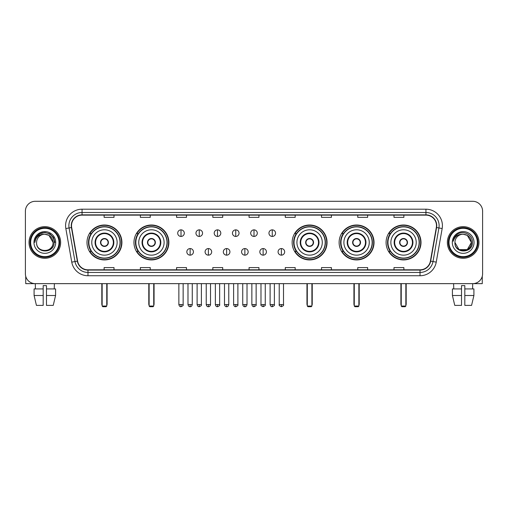 <?xml version="1.0" encoding="UTF-8"?>
<svg xmlns="http://www.w3.org/2000/svg" width="508" height="508" viewBox="0 0 508 508"><rect width="100%" height="100%" fill="white"/><g stroke="black" fill="none" stroke-linecap="round" stroke-linejoin="round"><path stroke-width="0.76" d="M386.086 242.468A17.456 17.456 0 0 0 403.543 259.931A17.456 17.456 0 0 0 421.005 242.468A17.456 17.456 0 0 0 403.543 225.012A17.456 17.456 0 0 0 386.086 242.468M339.115 242.468A17.456 17.456 0 0 0 356.572 259.931A17.456 17.456 0 0 0 374.034 242.468A17.456 17.456 0 0 0 356.572 225.012A17.456 17.456 0 0 0 339.115 242.468M292.144 242.468A17.456 17.456 0 0 0 309.601 259.931A17.456 17.456 0 0 0 327.057 242.468A17.456 17.456 0 0 0 309.601 225.012A17.456 17.456 0 0 0 292.144 242.468M133.966 242.468A17.456 17.456 0 0 0 151.428 259.931A17.456 17.456 0 0 0 168.885 242.468A17.456 17.456 0 0 0 151.428 225.012A17.456 17.456 0 0 0 133.966 242.468M86.995 242.468A17.456 17.456 0 0 0 104.457 259.931A17.456 17.456 0 0 0 121.914 242.468A17.456 17.456 0 0 0 104.457 225.012A17.456 17.456 0 0 0 86.995 242.468M91.186 251.365A15.977 15.977 0 0 1 91.186 233.578M138.157 251.365A15.977 15.977 0 0 1 138.157 233.578M296.329 251.365A15.977 15.977 0 0 1 296.329 233.578M343.3 251.365A15.977 15.977 0 0 1 343.3 233.578M390.271 251.365A15.977 15.977 0 0 1 390.271 233.578M25.4 211.176L25.4 273.761A9.881 9.881 0 0 0 35.281 283.648L472.719 283.648A9.881 9.881 0 0 0 482.6 273.761L482.6 211.176A9.881 9.881 0 0 0 472.719 201.295L35.281 201.295A9.881 9.881 0 0 0 25.4 211.176L25.4 273.761M29.026 242.468A15.811 15.811 0 0 0 44.837 258.28A15.811 15.811 0 0 0 60.642 242.468A15.811 15.811 0 0 0 44.837 226.663A15.811 15.811 0 0 0 29.026 242.468A15.811 15.811 0 0 0 44.837 258.28A15.811 15.811 0 0 0 60.642 242.468A15.811 15.811 0 0 0 44.837 226.663A15.811 15.811 0 0 0 29.026 242.468M447.358 242.468A15.811 15.811 0 0 0 463.163 258.28A15.811 15.811 0 0 0 478.974 242.468A15.811 15.811 0 0 0 463.163 226.663A15.811 15.811 0 0 0 447.358 242.468A15.811 15.811 0 0 0 463.163 258.28A15.811 15.811 0 0 0 478.974 242.468A15.811 15.811 0 0 0 463.163 226.663A15.811 15.811 0 0 0 447.358 242.468M71.514 225.673A10.541 10.541 0 0 1 82.055 215.132L425.945 215.132A10.541 10.541 0 0 1 436.328 227.501L430.403 261.099A10.541 10.541 0 0 1 420.021 269.811L87.979 269.811A10.541 10.541 0 0 1 77.597 261.099L71.672 227.501A10.541 10.541 0 0 1 71.514 225.673M71.253 225.673A10.801 10.801 0 0 0 71.418 227.546L77.343 261.144A10.801 10.801 0 0 0 87.979 270.072L420.021 270.072A10.801 10.801 0 0 0 430.657 261.144L436.582 227.546A10.801 10.801 0 0 0 425.945 214.865L82.055 214.865A10.801 10.801 0 0 0 71.253 225.673M65.837 228.53A16.472 16.472 0 0 1 82.055 209.201L425.945 209.201A16.472 16.472 0 0 1 442.163 228.53L436.239 262.128A16.472 16.472 0 0 1 420.021 275.742L87.979 275.742A16.472 16.472 0 0 1 71.761 262.128L65.837 228.53L69.082 227.959A13.176 13.176 0 0 1 82.055 212.496L425.945 212.496A13.176 13.176 0 0 1 438.918 227.959L432.994 261.556A13.176 13.176 0 0 1 420.021 272.447L87.979 272.447A13.176 13.176 0 0 1 75.006 261.556L69.082 227.959A13.176 13.176 0 0 1 68.878 225.673M472.719 201.295L35.281 201.295M35.427 288.919L35.281 283.648L472.719 283.648L472.573 288.919M482.6 273.761L482.6 211.176M430.657 261.144L432.994 261.556L438.918 227.959L442.163 228.53M249.06 215.132L249.06 217.361L258.94 217.361L258.94 215.132M212.827 215.132L212.827 217.361L222.707 217.361L222.707 215.132M176.594 215.132L176.594 217.361L186.474 217.361L186.474 215.132M140.36 215.132L140.36 217.361L150.241 217.361L150.241 215.132M104.127 215.132L104.127 217.361L114.008 217.361L114.008 215.132M285.293 215.132L285.293 217.361L295.173 217.361L295.173 215.132M321.526 215.132L321.526 217.361L331.406 217.361L331.406 215.132M357.759 215.132L357.759 217.361L367.64 217.361L367.64 215.132M393.992 215.132L393.992 217.361L403.873 217.361L403.873 215.132M258.94 269.811L258.94 267.583L249.06 267.583L249.06 269.811M222.707 269.811L222.707 267.583L212.827 267.583L212.827 269.811M186.474 269.811L186.474 267.583L176.594 267.583L176.594 269.811M150.241 269.811L150.241 267.583L140.36 267.583L140.36 269.811M114.008 269.811L114.008 267.583L104.127 267.583L104.127 269.811M295.173 269.811L295.173 267.583L285.293 267.583L285.293 269.811M331.406 269.811L331.406 267.583L321.526 267.583L321.526 269.811M367.64 269.811L367.64 267.583L357.759 267.583L357.759 269.811M403.873 269.811L403.873 267.583L393.992 267.583L393.992 269.811M25.73 276.295L25.73 283.648L63.938 283.648M34.087 288.919L34.087 295.504L36.43 305.384L34.087 295.504L34.087 288.919L43.186 288.919L43.186 285.623L46.482 285.623L46.482 288.919L55.582 288.919L55.582 295.504L53.238 305.384L55.582 295.504L46.482 295.504L46.482 288.919M54.388 283.648L54.242 288.919M43.186 288.919L43.186 305.384L36.43 305.384M34.087 295.504L43.186 295.504M53.238 305.384L46.482 305.384L46.482 295.504M58.998 242.468A14.167 14.167 0 0 0 44.837 228.308A14.167 14.167 0 0 0 30.67 242.468A14.167 14.167 0 0 0 44.837 256.635A14.167 14.167 0 0 0 58.998 242.468M59.658 242.468A14.821 14.821 0 0 0 44.837 227.648A14.821 14.821 0 0 0 30.01 242.468A14.821 14.821 0 0 0 44.837 257.296A14.821 14.821 0 0 0 59.658 242.468M53.067 242.468C52.578 237.471 49.835 234.721 44.837 234.239L48.952 235.337L53.067 242.468L48.952 235.337L44.837 234.239L48.952 235.337L53.067 242.468L48.952 235.337L44.837 234.239L48.952 235.337L53.067 242.468L48.952 235.337L44.837 234.239L48.952 235.337L53.067 242.468C53.575 253.092 36.093 253.092 36.601 242.468C35.865 253.898 54.496 253.644 54.108 242.468C54.718 234.626 44.444 229.641 38.519 234.696C36.455 236.423 35.242 238.614 34.887 241.275C36.443 236.366 39.757 234.023 44.837 234.239L48.952 235.337L53.067 242.468C53.575 253.092 36.093 253.092 36.601 242.468C36.093 253.092 53.575 253.092 53.067 242.468C53.575 253.092 36.093 253.092 36.601 242.468C36.093 253.092 53.575 253.092 53.067 242.468C53.575 253.092 36.093 253.092 36.601 242.468C36.093 253.092 53.575 253.092 53.067 242.468C53.575 253.092 36.093 253.092 36.601 242.468C36.093 253.092 53.575 253.092 53.067 242.468C53.575 253.092 36.093 253.092 36.601 242.468C36.093 253.092 53.575 253.092 53.067 242.468C53.575 253.092 36.093 253.092 36.601 242.468C36.093 253.092 53.575 253.092 53.067 242.468C53.575 253.092 36.093 253.092 36.601 242.468A8.236 8.236 0 0 1 44.837 234.239L48.952 235.337L53.067 242.468C53.397 248.863 45.18 253.111 40.164 249.257M33.966 242.468A10.871 10.871 0 0 0 44.837 253.34A10.871 10.871 0 0 0 55.702 242.468A10.871 10.871 0 0 0 44.837 231.604A10.871 10.871 0 0 0 33.966 242.468M38.519 234.696L36.087 237.585M36.017 237.712L39.827 233.794L44.837 232.454L49.841 233.794L53.511 237.465L54.851 242.468L53.511 237.465L49.841 233.794L44.837 232.454L39.827 233.794L36.157 237.465L34.817 242.468M35.941 237.865L36.157 237.465L35.941 237.865M91.77 242.468A12.681 12.681 0 0 1 104.457 229.787A12.681 12.681 0 0 1 117.138 242.468A12.681 12.681 0 0 1 104.457 255.156A12.681 12.681 0 0 1 91.77 242.468A12.681 12.681 0 0 0 104.457 255.156A12.681 12.681 0 0 0 117.138 242.468M95.561 242.468A8.896 8.896 0 0 0 104.457 251.365A8.896 8.896 0 0 0 113.347 242.468A8.896 8.896 0 0 0 104.457 233.578A8.896 8.896 0 0 0 95.561 242.468M91.383 233.578A15.811 15.811 0 0 0 91.383 251.365M120.034 242.468A15.583 15.583 0 0 0 104.457 226.892A15.583 15.583 0 0 0 88.875 242.468A15.583 15.583 0 0 0 104.457 258.051A15.583 15.583 0 0 0 120.034 242.468M100.501 242.468A3.95 3.95 0 0 0 104.457 246.424A3.95 3.95 0 0 0 108.407 242.468A3.95 3.95 0 0 0 104.457 238.519A3.95 3.95 0 0 0 100.501 242.468M121.583 242.468A17.126 17.126 0 0 1 89.814 251.365L91.402 251.365A15.792 15.792 0 0 0 114.903 254.311A15.792 15.792 0 0 0 114.903 230.626A15.792 15.792 0 0 0 91.402 233.578L89.814 233.578A17.126 17.126 0 0 1 121.583 242.468M100.628 241.484L100.762 241.484A3.823 3.823 0 0 1 108.147 241.484L107.944 241.484A3.626 3.626 0 0 1 104.457 246.094A3.626 3.626 0 0 1 100.971 241.484A3.626 3.626 0 0 1 107.944 241.484L108.28 241.484M108.28 243.459L108.147 243.459A3.823 3.823 0 0 1 100.762 243.459L100.628 243.459M102.146 283.648L102.146 306.045L106.763 306.045L106.763 283.648M102.146 306.045L102.806 306.705L106.102 306.705L106.763 306.045M138.748 242.468A12.681 12.681 0 0 1 151.428 229.787A12.681 12.681 0 0 1 164.109 242.468A12.681 12.681 0 0 1 151.428 255.156A12.681 12.681 0 0 1 138.748 242.468A12.681 12.681 0 0 0 151.428 255.156A12.681 12.681 0 0 0 164.109 242.468M142.532 242.468A8.896 8.896 0 0 0 151.428 251.365A8.896 8.896 0 0 0 160.318 242.468A8.896 8.896 0 0 0 151.428 233.578A8.896 8.896 0 0 0 142.532 242.468M138.354 233.578A15.811 15.811 0 0 0 138.354 251.365L136.785 251.365A17.126 17.126 0 0 0 168.554 242.468A17.126 17.126 0 0 0 136.785 233.578L138.373 233.578A15.792 15.792 0 0 1 161.874 230.626A15.792 15.792 0 0 1 161.874 254.311A15.792 15.792 0 0 1 138.373 251.365M167.005 242.468A15.583 15.583 0 0 0 151.428 226.892A15.583 15.583 0 0 0 135.846 242.468A15.583 15.583 0 0 0 151.428 258.051A15.583 15.583 0 0 0 167.005 242.468M147.472 242.468A3.95 3.95 0 0 0 151.428 246.424A3.95 3.95 0 0 0 155.378 242.468A3.95 3.95 0 0 0 151.428 238.519A3.95 3.95 0 0 0 147.472 242.468M147.599 241.484L147.733 241.484A3.823 3.823 0 0 1 155.118 241.484L154.915 241.484A3.626 3.626 0 0 1 151.428 246.094A3.626 3.626 0 0 1 147.942 241.484A3.626 3.626 0 0 1 154.915 241.484L155.251 241.484M155.251 243.459L154.915 243.459A3.626 3.626 0 0 1 147.942 243.459L147.599 243.459M154.915 243.459L155.118 243.459A3.823 3.823 0 0 1 147.733 243.459L147.942 243.459M149.123 283.648L149.123 306.045L153.733 306.045L153.733 283.648M149.123 306.045L149.777 306.705L153.073 306.705L153.733 306.045M296.92 242.468A12.681 12.681 0 0 1 309.601 229.787A12.681 12.681 0 0 1 322.282 242.468A12.681 12.681 0 0 1 309.601 255.156A12.681 12.681 0 0 1 296.92 242.468A12.681 12.681 0 0 0 309.601 255.156A12.681 12.681 0 0 0 322.282 242.468M300.711 242.468A8.896 8.896 0 0 0 309.601 251.365A8.896 8.896 0 0 0 318.497 242.468A8.896 8.896 0 0 0 309.601 233.578A8.896 8.896 0 0 0 300.711 242.468M296.532 233.578A15.811 15.811 0 0 0 296.532 251.365L294.964 251.365A17.126 17.126 0 0 0 326.733 242.468A17.126 17.126 0 0 0 294.964 233.578L296.551 233.578A15.792 15.792 0 0 1 320.053 230.626A15.792 15.792 0 0 1 320.053 254.311A15.792 15.792 0 0 1 296.551 251.365M325.184 242.468A15.583 15.583 0 0 0 309.601 226.892A15.583 15.583 0 0 0 294.024 242.468A15.583 15.583 0 0 0 309.601 258.051A15.583 15.583 0 0 0 325.184 242.468M305.651 242.468A3.95 3.95 0 0 0 309.601 246.424A3.95 3.95 0 0 0 313.557 242.468A3.95 3.95 0 0 0 309.601 238.519A3.95 3.95 0 0 0 305.651 242.468M305.772 241.484L305.911 241.484A3.823 3.823 0 0 1 313.296 241.484L313.087 241.484A3.626 3.626 0 0 1 309.601 246.094A3.626 3.626 0 0 1 306.114 241.484A3.626 3.626 0 0 1 313.087 241.484L313.43 241.484M313.43 243.459L313.087 243.459A3.626 3.626 0 0 1 306.114 243.459L305.772 243.459M313.087 243.459L313.296 243.459A3.823 3.823 0 0 1 305.911 243.459L306.114 243.459M307.296 283.648L307.296 306.045L311.906 306.045L311.906 283.648M307.296 306.045L307.956 306.705L311.252 306.705L311.906 306.045M343.891 242.468A12.681 12.681 0 0 1 356.572 229.787A12.681 12.681 0 0 1 369.252 242.468A12.681 12.681 0 0 1 356.572 255.156A12.681 12.681 0 0 1 343.891 242.468A12.681 12.681 0 0 0 356.572 255.156A12.681 12.681 0 0 0 369.252 242.468M347.682 242.468A8.896 8.896 0 0 0 356.572 251.365A8.896 8.896 0 0 0 365.468 242.468A8.896 8.896 0 0 0 356.572 233.578A8.896 8.896 0 0 0 347.682 242.468M343.503 233.578A15.811 15.811 0 0 0 343.503 251.365M372.154 242.468A15.583 15.583 0 0 0 356.572 226.892A15.583 15.583 0 0 0 340.995 242.468A15.583 15.583 0 0 0 356.572 258.051A15.583 15.583 0 0 0 372.154 242.468M352.622 242.468A3.95 3.95 0 0 0 356.572 246.424A3.95 3.95 0 0 0 360.528 242.468A3.95 3.95 0 0 0 356.572 238.519A3.95 3.95 0 0 0 352.622 242.468M373.704 242.468A17.126 17.126 0 0 1 341.935 251.365L343.522 251.365A15.792 15.792 0 0 0 367.024 254.311A15.792 15.792 0 0 0 367.024 230.626A15.792 15.792 0 0 0 343.522 233.578L341.935 233.578A17.126 17.126 0 0 1 373.704 242.468M352.749 241.484L352.882 241.484A3.823 3.823 0 0 1 360.267 241.484L360.058 241.484A3.626 3.626 0 0 1 356.572 246.094A3.626 3.626 0 0 1 353.085 241.484A3.626 3.626 0 0 1 360.058 241.484L360.401 241.484M360.401 243.459L360.058 243.459A3.626 3.626 0 0 1 353.085 243.459L352.749 243.459M360.058 243.459L360.267 243.459A3.823 3.823 0 0 1 352.882 243.459L353.085 243.459M354.267 283.648L354.267 306.045L358.877 306.045L358.877 283.648M354.267 306.045L354.927 306.705L358.223 306.705L358.877 306.045M390.862 242.468A12.681 12.681 0 0 1 403.543 229.787A12.681 12.681 0 0 1 416.23 242.468A12.681 12.681 0 0 1 403.543 255.156A12.681 12.681 0 0 1 390.862 242.468A12.681 12.681 0 0 0 403.543 255.156A12.681 12.681 0 0 0 416.23 242.468M394.653 242.468A8.896 8.896 0 0 0 403.543 251.365A8.896 8.896 0 0 0 412.439 242.468A8.896 8.896 0 0 0 403.543 233.578A8.896 8.896 0 0 0 394.653 242.468M390.474 233.578A15.811 15.811 0 0 0 390.474 251.365M419.125 242.468A15.583 15.583 0 0 0 403.543 226.892A15.583 15.583 0 0 0 387.966 242.468A15.583 15.583 0 0 0 403.543 258.051A15.583 15.583 0 0 0 419.125 242.468M399.593 242.468A3.95 3.95 0 0 0 403.543 246.424A3.95 3.95 0 0 0 407.499 242.468A3.95 3.95 0 0 0 403.543 238.519A3.95 3.95 0 0 0 399.593 242.468M420.675 242.468A17.126 17.126 0 0 1 388.906 251.365L390.493 251.365A15.792 15.792 0 0 0 413.995 254.311A15.792 15.792 0 0 0 413.995 230.626A15.792 15.792 0 0 0 390.493 233.578L388.906 233.578A17.126 17.126 0 0 1 420.675 242.468M399.72 241.484L399.853 241.484A3.823 3.823 0 0 1 407.238 241.484L407.029 241.484A3.626 3.626 0 0 1 403.543 246.094A3.626 3.626 0 0 1 400.056 241.484A3.626 3.626 0 0 1 407.029 241.484L407.372 241.484M407.372 243.459L407.029 243.459A3.626 3.626 0 0 1 400.056 243.459L399.72 243.459M407.029 243.459L407.238 243.459A3.823 3.823 0 0 1 399.853 243.459L400.056 243.459M401.237 283.648L401.237 306.045L405.854 306.045L405.854 283.648M401.237 306.045L401.898 306.705L405.194 306.705L405.854 306.045M181.007 229.857A3.296 3.296 0 0 0 177.711 233.147A3.296 3.296 0 0 0 181.007 236.442A3.296 3.296 0 0 0 184.302 233.147A3.296 3.296 0 0 0 181.007 229.857L181.007 236.442A3.296 3.296 0 0 0 184.302 233.147A3.296 3.296 0 0 0 181.007 229.857M199.257 229.857A3.296 3.296 0 0 0 195.961 233.147A3.296 3.296 0 0 0 199.257 236.442A3.296 3.296 0 0 0 202.546 233.147A3.296 3.296 0 0 0 199.257 229.857L199.257 236.442A3.296 3.296 0 0 0 202.546 233.147A3.296 3.296 0 0 0 199.257 229.857M217.5 229.857A3.296 3.296 0 0 0 214.211 233.147A3.296 3.296 0 0 0 217.5 236.442A3.296 3.296 0 0 0 220.796 233.147A3.296 3.296 0 0 0 217.5 229.857L217.5 236.442A3.296 3.296 0 0 0 220.796 233.147A3.296 3.296 0 0 0 217.5 229.857M235.75 229.857A3.296 3.296 0 0 0 232.454 233.147A3.296 3.296 0 0 0 235.75 236.442A3.296 3.296 0 0 0 239.046 233.147A3.296 3.296 0 0 0 235.75 229.857L235.75 236.442A3.296 3.296 0 0 0 239.046 233.147A3.296 3.296 0 0 0 235.75 229.857M254 229.857A3.296 3.296 0 0 0 250.704 233.147A3.296 3.296 0 0 0 254 236.442A3.296 3.296 0 0 0 257.296 233.147A3.296 3.296 0 0 0 254 229.857L254 236.442A3.296 3.296 0 0 0 257.296 233.147A3.296 3.296 0 0 0 254 229.857M272.25 229.857A3.296 3.296 0 0 0 268.954 233.147A3.296 3.296 0 0 0 272.25 236.442A3.296 3.296 0 0 0 275.546 233.147A3.296 3.296 0 0 0 272.25 229.857L272.25 236.442A3.296 3.296 0 0 0 275.546 233.147A3.296 3.296 0 0 0 272.25 229.857M190.132 248.564A3.296 3.296 0 0 0 186.836 251.86A3.296 3.296 0 0 0 190.132 255.156A3.296 3.296 0 0 0 193.427 251.86A3.296 3.296 0 0 0 190.132 248.564L190.132 255.156A3.296 3.296 0 0 0 193.427 251.86A3.296 3.296 0 0 0 190.132 248.564M208.382 248.564A3.296 3.296 0 0 0 205.086 251.86A3.296 3.296 0 0 0 208.382 255.156A3.296 3.296 0 0 0 211.671 251.86A3.296 3.296 0 0 0 208.382 248.564L208.382 255.156A3.296 3.296 0 0 0 211.671 251.86A3.296 3.296 0 0 0 208.382 248.564M226.625 248.564A3.296 3.296 0 0 0 223.336 251.86A3.296 3.296 0 0 0 226.625 255.156A3.296 3.296 0 0 0 229.921 251.86A3.296 3.296 0 0 0 226.625 248.564L226.625 255.156A3.296 3.296 0 0 0 229.921 251.86A3.296 3.296 0 0 0 226.625 248.564M244.875 248.564A3.296 3.296 0 0 0 241.579 251.86A3.296 3.296 0 0 0 244.875 255.156A3.296 3.296 0 0 0 248.171 251.86A3.296 3.296 0 0 0 244.875 248.564L244.875 255.156A3.296 3.296 0 0 0 248.171 251.86A3.296 3.296 0 0 0 244.875 248.564M263.125 248.564A3.296 3.296 0 0 0 259.829 251.86A3.296 3.296 0 0 0 263.125 255.156A3.296 3.296 0 0 0 266.421 251.86A3.296 3.296 0 0 0 263.125 248.564L263.125 255.156A3.296 3.296 0 0 0 266.421 251.86A3.296 3.296 0 0 0 263.125 248.564M281.375 248.564A3.296 3.296 0 0 0 278.079 251.86A3.296 3.296 0 0 0 281.375 255.156A3.296 3.296 0 0 0 284.664 251.86A3.296 3.296 0 0 0 281.375 248.564L281.375 255.156A3.296 3.296 0 0 0 284.664 251.86A3.296 3.296 0 0 0 281.375 248.564M482.27 276.295L482.27 283.648L444.062 283.648M452.418 288.919L452.418 295.504L454.762 305.384L452.418 295.504L452.418 288.919L461.518 288.919L461.518 285.623L464.814 285.623L464.814 288.919L473.913 288.919L473.913 295.504L471.57 305.384L473.913 295.504L464.814 295.504L464.814 288.919M461.518 288.919L461.518 305.384L454.762 305.384M452.418 295.504L461.518 295.504M471.57 305.384L464.814 305.384L464.814 295.504M453.612 283.648L453.758 288.919M477.33 242.468A14.167 14.167 0 0 0 463.163 228.308A14.167 14.167 0 0 0 449.002 242.468A14.167 14.167 0 0 0 463.163 256.635A14.167 14.167 0 0 0 477.33 242.468M477.99 242.468A14.821 14.821 0 0 0 463.163 227.648A14.821 14.821 0 0 0 448.342 242.468A14.821 14.821 0 0 0 463.163 257.296A14.821 14.821 0 0 0 477.99 242.468M463.163 234.239C468.166 234.721 470.91 237.471 471.399 242.468C471.907 253.092 454.425 253.092 454.933 242.468A8.236 8.236 0 0 1 463.163 234.239L467.284 235.337L471.399 242.468L467.284 235.337L463.163 234.239L467.284 235.337L471.399 242.468C471.907 253.092 454.425 253.092 454.933 242.468C454.196 253.898 472.827 253.644 472.44 242.468C473.05 234.626 462.775 229.641 456.851 234.696C454.787 236.423 453.574 238.614 453.219 241.275C454.774 236.366 458.089 234.023 463.163 234.239L467.284 235.337L471.399 242.468C471.907 253.092 454.425 253.092 454.933 242.468C454.425 253.092 471.907 253.092 471.399 242.468L467.284 249.606L459.048 249.606L454.933 242.468C454.425 253.092 471.907 253.092 471.399 242.468L467.284 249.606L471.399 242.468L467.284 249.606L459.048 249.606M471.399 242.468C471.907 253.092 454.425 253.092 454.933 242.468C454.425 253.092 471.907 253.092 471.399 242.468C471.907 253.092 454.425 253.092 454.933 242.468C454.425 253.092 471.907 253.092 471.399 242.468C471.729 248.863 463.512 253.111 458.495 249.257M452.298 242.468A10.871 10.871 0 0 0 463.163 253.34A10.871 10.871 0 0 0 474.034 242.468A10.871 10.871 0 0 0 463.163 231.604A10.871 10.871 0 0 0 452.298 242.468M456.851 234.696L454.419 237.585M454.273 237.865L454.489 237.465M425.945 209.201L425.945 214.865M69.082 227.959L71.418 227.546M87.979 275.742L87.979 270.072M420.021 270.072L420.021 275.742M71.761 262.128L77.343 261.144M436.582 227.546L438.918 227.959M82.055 209.201L82.055 214.865M432.994 261.556L436.239 262.128M113.843 242.468A9.385 9.385 0 0 0 104.457 233.083A9.385 9.385 0 0 0 95.066 242.468A9.385 9.385 0 0 0 104.457 251.86A9.385 9.385 0 0 0 113.843 242.468M101.822 283.648L101.822 304.07L102.146 304.07M106.763 304.07L107.093 304.07L107.093 283.648M160.814 242.468A9.385 9.385 0 0 0 151.428 233.083A9.385 9.385 0 0 0 142.037 242.468A9.385 9.385 0 0 0 151.428 251.86A9.385 9.385 0 0 0 160.814 242.468M148.793 283.648L148.793 304.07L149.123 304.07M153.733 304.07L154.064 304.07L154.064 283.648M318.992 242.468A9.385 9.385 0 0 0 309.601 233.083A9.385 9.385 0 0 0 300.215 242.468A9.385 9.385 0 0 0 309.601 251.86A9.385 9.385 0 0 0 318.992 242.468M306.965 283.648L306.965 304.07L307.296 304.07M311.906 304.07L312.236 304.07L312.236 283.648M365.963 242.468A9.385 9.385 0 0 0 356.572 233.083A9.385 9.385 0 0 0 347.186 242.468A9.385 9.385 0 0 0 356.572 251.86A9.385 9.385 0 0 0 365.963 242.468M353.936 283.648L353.936 304.07L354.267 304.07M358.877 304.07L359.207 304.07L359.207 283.648M412.934 242.468A9.385 9.385 0 0 0 403.543 233.083A9.385 9.385 0 0 0 394.157 242.468A9.385 9.385 0 0 0 403.543 251.86A9.385 9.385 0 0 0 412.934 242.468M400.907 283.648L400.907 304.07L401.237 304.07M405.854 304.07L406.178 304.07L406.178 283.648M181.007 304.565L178.867 304.565C179.241 306.089 179.953 306.8 181.007 306.705L181.007 304.565L183.147 304.565L183.147 283.648M199.257 304.565L197.11 304.565C197.485 306.089 198.203 306.8 199.257 306.705L199.257 304.565L201.397 304.565L201.397 283.648M217.5 304.565L215.36 304.565C215.735 306.089 216.452 306.8 217.5 306.705L217.5 304.565L219.646 304.565L219.646 283.648M235.75 304.565L233.61 304.565C233.985 306.089 234.696 306.8 235.75 306.705L235.75 304.565L237.89 304.565L237.89 283.648M254 304.565L251.86 304.565C252.235 306.089 252.946 306.8 254 306.705L254 304.565L256.14 304.565L256.14 283.648M272.25 304.565L270.11 304.565C270.478 306.089 271.196 306.8 272.25 306.705L272.25 304.565L274.39 304.565L274.39 283.648M190.132 304.565L187.992 304.565C188.36 306.089 189.078 306.8 190.132 306.705L190.132 304.565L192.272 304.565L192.272 283.648M208.382 304.565L206.235 304.565C206.61 306.089 207.328 306.8 208.382 306.705L208.382 304.565L210.522 304.565L210.522 283.648M226.625 304.565L224.485 304.565C224.86 306.089 225.571 306.8 226.625 306.705L226.625 304.565L228.771 304.565L228.771 283.648M244.875 304.565L242.735 304.565C243.11 306.089 243.821 306.8 244.875 306.705L244.875 304.565L247.015 304.565L247.015 283.648M263.125 304.565L260.985 304.565C260.547 305.245 261.264 305.962 263.125 306.705L263.125 304.565L265.265 304.565L265.265 283.648M281.375 304.565L279.229 304.565C278.797 305.245 279.508 305.962 281.375 306.705L281.375 304.565L283.515 304.565L283.515 283.648M101.822 304.07A2.635 2.635 0 0 0 102.146 305.346M106.763 305.346A2.635 2.635 0 0 0 107.093 304.07M148.793 304.07A2.635 2.635 0 0 0 149.123 305.346M153.733 305.346A2.635 2.635 0 0 0 154.064 304.07M306.965 304.07A2.635 2.635 0 0 0 307.296 305.346M311.906 305.346A2.635 2.635 0 0 0 312.236 304.07M353.936 304.07A2.635 2.635 0 0 0 354.267 305.346M358.877 305.346A2.635 2.635 0 0 0 359.207 304.07M400.907 304.07A2.635 2.635 0 0 0 401.237 305.346M405.854 305.346A2.635 2.635 0 0 0 406.178 304.07M178.867 304.565L178.867 283.648M183.147 304.565C183.579 305.245 182.867 305.962 181.007 306.705M197.11 304.565L197.11 283.648M201.397 304.565C201.828 305.245 201.117 305.962 199.257 306.705M215.36 304.565L215.36 283.648M219.646 304.565C220.078 305.245 219.367 305.962 217.5 306.705M233.61 304.565L233.61 283.648M237.89 304.565C238.328 305.245 237.611 305.962 235.75 306.705M251.86 304.565L251.86 283.648M256.14 304.565C256.578 305.245 255.861 305.962 254 306.705M270.11 304.565L270.11 283.648M274.39 304.565C274.822 305.245 274.11 305.962 272.25 306.705M187.992 304.565L187.992 283.648M192.272 304.565C191.897 306.089 191.186 306.8 190.132 306.705M206.235 304.565L206.235 283.648M210.522 304.565C210.147 306.089 209.429 306.8 208.382 306.705M224.485 304.565L224.485 283.648M228.771 304.565C228.397 306.089 227.679 306.8 226.625 306.705M242.735 304.565L242.735 283.648M247.015 304.565C246.64 306.089 245.929 306.8 244.875 306.705M260.985 304.565L260.985 283.648M265.265 304.565C265.697 305.245 264.986 305.962 263.125 306.705M279.229 304.565L279.229 283.648M283.515 304.565C283.947 305.245 283.235 305.962 281.375 306.705"/></g></svg>
